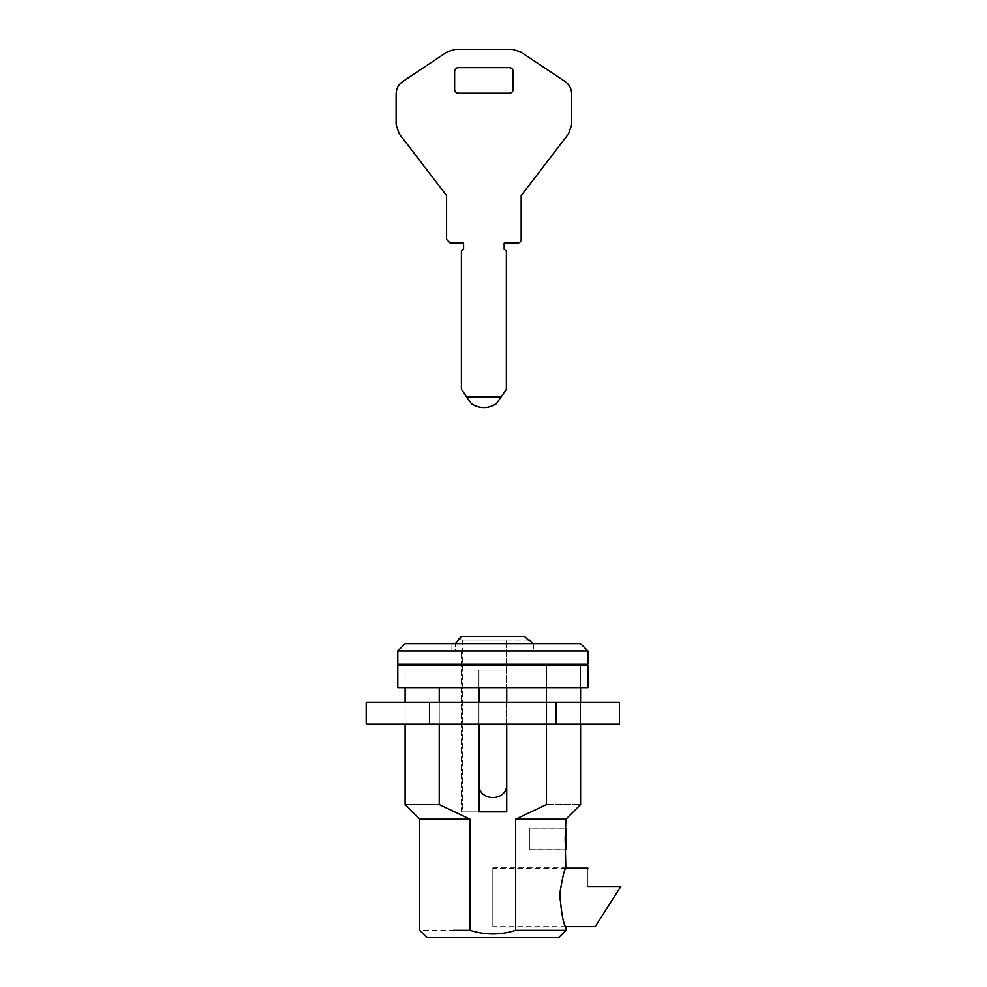 <?xml version="1.0" encoding="UTF-8"?>
<svg xmlns="http://www.w3.org/2000/svg" width="987" height="987" viewBox="0 0 987 987"><rect width="100%" height="100%" fill="white"/><g stroke="black" fill="none" stroke-linecap="round" stroke-linejoin="round"><path stroke-width="0.74" stroke-dasharray="4.93 3.7" d="M587.907 687.569L397.786 687.569M587.907 665.633L397.786 665.633M482.483 687.569L580.59 687.569L482.483 687.569M492.846 665.633L487.134 665.633M580.59 724.125L405.102 724.125L580.59 724.125L580.59 702.189L405.102 702.189L580.59 702.189L580.59 724.125M366.189 702.189L619.491 702.189M366.189 724.125L619.491 724.125M429.518 724.125L429.518 702.189M556.174 724.125L556.174 702.189M451.898 651.013L533.794 651.013L451.898 651.013L451.898 643.697L490.342 643.697M492.846 643.697L451.898 643.697M529.402 837.667L529.402 849.721L529.402 837.667M529.402 849.721L565.97 849.721L565.97 828.142L529.402 828.142M529.402 828.081L529.402 849.795L529.402 828.081L565.97 828.081L565.156 839.16L565.97 849.795L529.402 849.795M492.846 867.82L565.97 867.82C563.922 869.584 561.837 879.54 559.703 897.689C561.899 915.554 563.984 925.337 565.97 927.052L492.846 927.052L492.846 867.82L492.846 927.052M587.907 651.013L401.376 651.013M533.066 651.013L533.066 643.697L405.102 643.697M587.907 664.165L397.786 664.165M558.654 937.65L427.038 937.65M439.24 687.569L439.24 804.565C394.195 804.565 394.195 804.565 439.24 804.565L470.009 819.185L470.009 930.334L419.722 930.334M470.009 930.334C485.271 935.17 500.495 935.17 515.67 930.334L515.67 819.185L546.453 804.565L546.453 664.165L439.24 664.165L546.453 664.165L439.24 664.165L546.453 664.165L546.453 665.633L439.24 665.633L546.453 665.633C591.497 665.633 591.497 665.633 546.453 665.633C591.497 665.633 591.497 665.633 546.453 665.633L546.453 687.569M532.338 930.334L515.67 930.334M506.738 687.569L506.738 784.097C507.503 802.012 478.189 802.012 478.954 784.097L478.954 670.025L506.738 670.025L478.954 670.025L506.738 670.025L478.954 670.025L478.954 687.569M506.738 702.189L506.738 724.125M478.954 784.097L478.954 811.882L478.954 784.097C478.189 802.012 507.503 802.012 506.738 784.097C507.503 802.012 478.189 802.012 478.954 784.097L478.954 670.025L478.954 811.882L506.738 811.882L506.738 784.097L506.738 811.882L478.954 811.882L506.738 811.882M478.954 702.189L478.954 724.125M528.242 640.045L460.843 640.045L462.311 640.045L462.311 811.882L506.368 811.882L461.151 811.882L461.151 651.013L455.377 651.013L455.377 643.697L533.066 643.697L455.377 643.697L533.066 643.697L455.377 643.697L455.377 651.013L461.151 651.013L461.151 811.882L462.311 811.882L462.311 640.045L506.368 640.045L460.843 640.045L460.843 636.751L460.843 640.045L528.242 640.045L524.455 636.381L460.843 636.751M524.455 636.381L461.237 636.381L524.455 636.381M506.368 811.882L506.368 640.045L506.368 811.882M455.377 651.013L533.066 651.013L455.377 651.013M439.24 665.633L439.24 664.165L439.24 665.633C394.195 665.633 394.195 665.633 439.24 665.633C394.195 665.633 394.195 665.633 439.24 665.633M546.453 724.125L546.453 702.189M439.24 724.125L439.24 702.189M470.009 819.185L419.722 819.185L470.009 819.185M546.453 804.565C591.497 804.565 591.497 804.565 546.453 804.565M515.67 819.185L565.97 819.185L515.67 819.185M587.907 886.462C587.907 862.527 587.907 862.527 587.907 886.462L620.811 886.462L597.221 923.524M492.846 923.524L492.846 868.178L492.846 923.524M471.453 403.794L466.641 396.885L501.137 396.885L496.313 403.794M517.521 243.123L504.172 243.123L504.172 248.971L506.368 251.167L506.368 389.371L501.137 396.885M466.641 396.885L461.398 389.371L461.398 251.167L463.594 248.971L463.594 243.123L450.245 243.123L446.593 239.471L446.593 195.599L399.155 133.726M396.132 124.818L396.132 93.74M402.647 81.576L447.296 51.805M455.414 49.35L512.364 49.35M520.47 51.805L565.119 81.576M571.633 93.74L571.633 124.818M568.611 133.726L521.173 195.599L521.173 239.471M513.141 71.286L513.141 89.57C512.907 91.779 511.685 92.988 509.477 93.222L458.289 93.222C456.093 92.988 454.871 91.779 454.637 89.57L454.637 71.286C454.871 69.078 456.093 67.869 458.289 67.634L509.477 67.634C511.685 67.869 512.907 69.078 513.141 71.286M580.59 687.569L580.59 665.633L580.59 687.569M405.102 665.633L405.102 687.569L405.102 665.633M405.102 702.189L405.102 724.125L405.102 702.189M533.794 643.697L533.794 651.013M459.942 811.882L459.942 651.013M565.822 926.682L492.846 926.682M565.822 868.178L492.846 868.178"/><path stroke-width="1.48" d="M481.619 665.633L587.907 665.633L587.907 687.569L397.786 687.569L397.786 665.633L481.619 665.633M487.134 665.633L492.846 665.633M429.518 702.189L366.189 702.189L366.189 724.125L429.518 724.125L429.518 702.189L619.491 702.189L619.491 724.125L429.518 724.125M556.174 724.125L556.174 702.189M490.342 643.697L492.846 643.697M565.97 828.142L565.958 849.721M580.59 724.125L580.59 804.565L565.97 819.185L565.156 838.086L565.822 868.178L587.907 868.178M546.453 724.125L546.453 804.565C591.497 804.565 591.497 804.565 546.453 804.565L515.67 819.185L515.67 930.334L565.97 930.334L565.97 927.052C563.417 924.757 561.369 913.654 559.802 893.753C562.368 877.776 564.416 869.128 565.97 867.82M401.376 651.013L397.786 651.013L405.102 643.697L580.59 643.697L533.066 643.697L529.402 640.045M587.907 664.165L397.786 664.165L397.786 651.013L587.907 651.013L587.907 664.165L586.438 665.633M405.102 724.125L405.102 804.565L419.722 819.185L419.722 930.334L427.038 937.65L558.654 937.65L565.97 930.334M515.67 930.334C500.495 935.17 485.271 935.17 470.009 930.334L470.009 819.185L439.24 804.565L439.24 724.125M453.341 930.334L470.009 930.334M506.738 687.569L506.738 702.189M478.954 724.125L478.954 811.882L506.738 811.882L506.738 724.125L506.738 784.097C507.503 802.012 478.189 802.012 478.954 784.097M478.954 687.569L478.954 702.189M460.843 636.751L455.377 643.697L461.237 636.381L524.455 636.381L528.242 640.045M546.453 702.189L546.453 687.569M439.24 702.189L439.24 687.569M506.738 811.882L506.738 724.125M470.009 819.185L419.722 819.185L470.009 819.185M439.24 804.565C394.195 804.565 394.195 804.565 439.24 804.565M515.67 819.185L565.97 819.185L515.67 819.185M565.822 926.682L595.21 926.682L620.811 886.462L587.907 886.462C587.907 862.527 587.907 862.527 587.907 886.462M496.313 403.794C488.034 408.877 479.744 408.877 471.453 403.794C479.744 408.877 488.034 408.877 496.313 403.794L501.137 396.885L466.641 396.885L461.398 389.371L461.398 251.167L463.594 248.971L463.594 243.123L450.245 243.123L446.593 239.471L446.593 195.599L399.155 133.726L396.132 124.818L396.132 93.74C396.293 88.608 398.464 84.549 402.647 81.576L447.296 51.805L455.414 49.35L512.364 49.35L520.47 51.805L565.119 81.576C569.314 84.549 571.485 88.608 571.633 93.74L571.633 124.818L568.611 133.726L521.173 195.599L521.173 239.471C520.951 241.679 519.73 242.888 517.521 243.123L504.172 243.123L504.172 248.971L506.368 251.167L506.368 389.371L501.137 396.885M471.453 403.794L466.641 396.885M513.141 71.286C512.907 69.078 511.685 67.869 509.477 67.634L458.289 67.634C456.093 67.869 454.871 69.078 454.637 71.286L454.637 89.57C454.871 91.779 456.093 92.988 458.289 93.222L509.477 93.222C511.685 92.988 512.907 91.779 513.141 89.57L513.141 71.286M396.132 124.818L399.155 133.726M402.647 81.576C398.464 84.549 396.293 88.608 396.132 93.74M455.414 49.35L447.296 51.805M520.47 51.805L512.364 49.35M571.633 93.74C571.485 88.608 569.314 84.549 565.119 81.576M568.611 133.726L571.633 124.818M517.521 243.123C519.73 242.888 520.951 241.679 521.173 239.471M580.59 643.697L587.907 651.013M397.786 664.165L399.241 665.633M405.102 702.189L405.102 687.569M580.59 687.569L580.59 702.189"/></g></svg>
